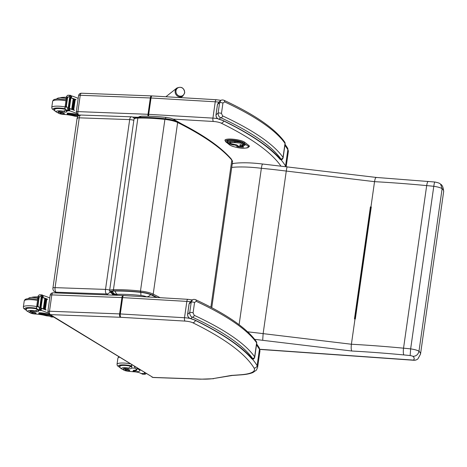 <?xml version="1.0" encoding="UTF-8"?>
<svg xmlns="http://www.w3.org/2000/svg" width="467" height="467" viewBox="0 0 467 467"><rect width="100%" height="100%" fill="white"/><g stroke="black" fill="none" stroke-linecap="round" stroke-linejoin="round"><path stroke-width="0.7" d="M259.85 349.421L413.797 360.267A5.604 1.722 -86 0 1 413.418 360.098L259.815 349.275M413.797 360.267A5.604 5.604 0 0 0 417.901 358.872A5.604 5.382 -131.5 0 1 417.901 358.872L417.901 358.872A5.604 5.382 -131.5 0 1 413.418 360.098A35.906 7.705 8.1 0 0 412.956 356.356C416.185 356.222 418.193 354.517 418.981 351.248A8.92 1.915 -171.9 0 0 410.645 348.89A64.411 13.823 -171.9 0 0 403.541 348.178A323.485 69.431 -171.9 0 0 351.4 344.237L263.131 333.636A200.822 43.104 -171.9 0 0 247.679 331.839M376.221 177.437L434.759 182.007C437.725 182.579 439.47 183.146 440.002 183.712L440.597 184.173L442.115 188.668L418.981 351.248A41.51 8.908 -171.9 0 1 420.51 354.179L417.901 358.872M370.967 207.021L355.037 318.949L370.967 207.021L371.271 206.969A323.485 69.431 -171.9 0 0 370.944 206.951L370.413 206.887L370.961 207.056M354.978 318.943L370.903 207.044M370.413 206.887L354.471 318.885L355.002 318.949A323.485 69.431 8.1 0 1 355.329 318.967L371.271 206.969M376.495 177.6C375.731 177.086 375.083 178.441 374.54 181.663L370.944 206.951M287.374 166.9C287.129 166.456 286.761 167.84 286.271 171.062L263.131 333.636L262.693 340.315L351.814 351.015C351.137 349.882 351.003 347.623 351.4 344.237L355.002 318.949M351.814 351.015A317.881 68.229 8.1 0 1 403.873 354.938C403.249 353.799 403.138 351.546 403.541 348.178L426.68 185.603A64.411 13.823 8.1 0 1 433.785 186.315L410.645 348.89L410.143 355.562A3.316 0.712 8.1 0 1 412.956 356.356M434.824 182.148C434.631 181.71 434.287 183.099 433.785 186.315A8.92 1.915 8.1 0 1 442.115 188.668A41.51 8.908 8.1 0 1 443.65 191.598L420.51 354.179M428.554 181.523C427.836 181.033 427.212 182.393 426.68 185.603A323.485 69.431 8.1 0 0 374.54 181.663L286.271 171.062A200.822 43.104 8.1 0 0 261.368 168.289L239.11 324.693M232.257 163.672L233.704 163.397C241.474 162.411 251.118 162.615 262.629 164.016L376.209 177.431M262.781 164.168C262.349 163.701 261.876 165.079 261.368 168.289A43.793 9.398 8.1 0 0 231.725 167.408M233.646 163.403L232.216 163.964M112.273 291.291A6.585 1.413 -171.9 0 0 112.302 291.531L114.071 293.72L116.697 294.683A1.845 0.397 8.1 0 1 117.357 294.315C124.467 294.175 132.336 294.566 140.976 295.483A5.662 1.214 8.1 0 1 146.469 296.819A5.604 4.606 116.6 0 0 150.619 294.624M140.748 291.857L140.976 295.483M139.831 117.351A5.604 3.322 -91.2 0 1 141.793 116.195C149.166 116.055 157.274 116.458 166.118 117.404A5.604 0.846 96.2 0 0 165.411 118.741M134.251 118.53A3.736 3.269 -58.6 0 0 133.171 117.357A3.736 3.736 0 0 0 131.355 116.814L131.355 116.814A3.736 1.623 92 0 0 129.68 119.599L105.513 289.406L55.077 287.637A3.736 0.8 -171.9 0 0 52.929 288.057A3.736 3.736 0 0 0 54.68 291.77L54.68 291.77A3.736 3.269 -58.6 0 0 56.11 292.196A3.736 1.623 -88 0 1 55.077 287.637L79.244 117.836A3.736 0.8 -171.9 0 0 77.096 118.256L77.096 118.256A3.736 0.8 -171.9 0 0 77.429 118.665M133.842 120.328A3.736 0.8 8.1 0 0 129.68 119.599L79.244 117.836A3.736 1.623 -88 0 1 80.925 115.045L80.925 115.045A3.736 3.736 0 0 0 77.096 118.256L52.929 288.057M109.675 290.13A3.736 0.8 8.1 0 0 105.513 289.406A3.736 1.623 92 0 0 106.546 293.965A3.736 3.269 -58.6 0 0 109.938 291.893M111.917 295.086A3.736 3.269 -58.6 0 0 112.786 294.175M152.972 377.418L49.146 314.291A2.767 2.417 -58.6 0 0 50.208 314.606L120.328 317.28A6.573 1.413 8.1 0 1 120.825 317.303L185.037 321.092A6.573 1.413 8.1 0 1 192.737 322.732A446.528 95.84 8.1 0 1 254.036 368.019A45.807 9.83 8.1 0 1 240.809 374.75A372.497 79.95 8.1 0 1 231.445 375.41L212.859 378.644A34.599 7.425 8.1 0 1 200.396 379.087L152.972 377.418L50.208 314.606M232.233 375.474L231.445 375.41M232.152 375.486L212.859 378.644M131.641 364.715L131.747 368.019A13.023 2.796 8.1 0 1 125.454 369.193L125.588 368.253A4.115 0.881 8.1 0 0 123.557 368.726L123.428 369.66A4.115 0.881 8.1 0 1 125.454 369.193M123.428 369.736A6.275 1.348 8.1 0 1 125.039 367.716A6.275 1.348 8.1 0 1 128.758 368.119L130.042 366.864A13.023 2.796 -171.9 0 0 131.84 366.192M134.397 366.402A8.476 3.689 92 0 0 135.874 368.749L136.119 368.936A10.589 2.271 -171.9 0 1 136.825 369.934A10.589 2.271 -171.9 0 1 133.346 371.096L134.613 371.691A9.171 1.967 -171.9 0 0 139.896 370.664A9.171 1.967 -171.9 0 0 139.067 369.66L137.993 369A8.476 3.689 -88 0 1 137 367.996M144.309 372.462A39.718 8.523 8.1 0 1 144.712 373.594L144.729 373.582M123.428 369.66A4.115 0.881 8.1 0 0 127.8 371.172A20.595 4.419 8.1 0 0 134.408 371.802A4.804 1.033 8.1 0 1 140.228 373.08A26.473 5.68 8.1 0 1 140.882 373.46L144.729 373.594L144.846 372.789L144.729 373.588M140.007 369.829A9.171 1.967 8.1 0 1 140.001 369.905L139.896 370.664M132.961 371.224L133.457 370.337A10.589 2.271 8.1 0 0 136.726 369.531M141.939 373.524L141.886 373.915L144.712 374.067A3.146 0.677 -171.9 0 0 144.823 374.201L142.744 374.085M146.148 373.582L145.29 374.178M142.312 374.114A3.146 0.677 -171.9 0 0 141.962 373.968L141.886 373.915M131.787 366.233A8.406 1.804 -171.9 0 0 124.438 365.194A8.406 1.804 -171.9 0 0 119.593 366.14A8.406 1.804 -171.9 0 0 119.809 366.636M128.758 368.119A13.023 2.796 8.1 0 1 125.588 368.253M128.425 370.845A2.242 0.479 -171.9 0 0 129.715 370.594A2.242 0.479 -171.9 0 0 127.567 369.8A2.242 0.479 -171.9 0 0 125.279 369.963A2.242 0.479 -171.9 0 0 128.425 370.845M58.159 112.792L58.293 111.852A4.115 0.881 8.1 0 1 59.472 111.415L59.338 112.354A4.115 0.881 8.1 0 0 58.159 112.792A4.115 0.881 8.1 0 0 63.582 114.397A13.023 2.796 8.1 0 1 74.708 116.178L77.791 116.511M78.485 115.845A9.171 1.967 -171.9 0 0 67.832 113.895L67.16 114.03L68.468 114.468A10.589 2.271 -171.9 0 1 77.82 116.522M78.187 98.379A39.718 8.523 -171.9 0 0 72.023 96.027L70.622 96.663M72.023 96.027L71.673 96.009L71.398 97.936A39.718 8.523 8.1 0 1 75.993 99.594L75.969 99.769A39.718 8.523 8.1 0 0 75.251 99.483L73.728 109.838M68.544 97.048L66.676 96.984L67.598 97.603L70.605 95.367A3.146 0.677 8.1 0 0 70.955 95.513L70.622 97.86A3.146 0.677 8.1 0 0 70.885 97.953A39.718 8.523 8.1 0 1 73.331 98.776M71.731 109.173L72.134 109.319A39.718 8.523 8.1 0 0 71.731 109.173L73.208 98.77L73.669 98.887A39.718 8.523 8.1 0 1 74.16 99.074M72.554 109.471L72.94 109.611A39.718 8.523 8.1 0 0 72.554 109.471L74.037 99.062L74.475 99.179A39.718 8.523 8.1 0 1 74.954 99.366M70.885 97.953L69.396 108.432A39.718 8.523 8.1 0 1 74.481 110.247L74.457 110.416A39.718 8.523 8.1 0 0 69.857 108.758L69.583 110.691L69.91 110.895A39.718 8.523 8.1 0 1 76.465 113.428M72.187 109.29L73.669 98.887L72.146 109.249M72.998 109.587L74.475 99.179L72.951 109.547M74.825 99.36L73.348 109.763A39.718 8.523 8.1 0 1 73.722 109.908L75.257 99.477L74.825 99.36M67.598 97.603L66.343 106.418L67.108 107.153L65.24 107.089L64.925 107.959L65.935 110.457A3.146 0.677 8.1 0 1 66.045 110.591L68.871 110.743L69.116 108.426M69.396 108.432A3.146 0.677 8.1 0 1 69.128 108.338L68.795 110.685A3.146 0.677 8.1 0 1 68.445 110.545L67.108 107.153M66.676 96.984L66.577 96.365L67.627 95.309L70.605 95.367M65.24 107.089L66.343 106.418M67.16 114.03L67.266 113.271L67.943 113.137A9.171 1.967 8.1 0 1 77.691 114.765M75.993 99.594L75.491 99.576M74.481 110.247L73.973 110.23M70.715 97.801L71.398 97.936M68.521 107.737L69.997 97.334L69.636 97.218L68.054 109.471M73.348 109.763L73.774 109.879M59.338 112.354A20.595 4.419 8.1 0 1 64.563 112.138A4.804 1.033 8.1 0 0 66.979 111.59A4.804 1.033 8.1 0 0 66.653 111.134A26.473 5.68 8.1 0 0 66.081 110.761A0.934 0.397 89.9 0 1 66.063 110.749L65.999 110.521M66.448 97.264A20.595 4.419 -171.9 0 0 61.457 97.48L61.41 97.796M61.457 97.48A4.115 0.881 -171.9 0 0 60.354 97.784M65.654 110.095A4.804 1.033 8.1 0 1 65.322 110.113L64.767 110.72L64.563 112.138M69.583 110.691L68.76 109.722M69.174 108.624L69.857 108.758M54.54 109.768A8.406 1.804 8.1 0 1 54.33 109.272A8.406 1.804 8.1 0 1 65.041 109.033M66.477 98.683L65.047 98.204M59.472 111.415A20.595 4.419 8.1 0 1 63.197 111.199L64.767 110.72M61.3 112.845A2.242 0.479 -171.9 0 0 60.009 113.096A2.242 0.479 -171.9 0 0 62.164 113.884A2.242 0.479 -171.9 0 0 64.452 113.726A2.242 0.479 -171.9 0 0 61.3 112.845M29.748 312.405L29.882 311.466A4.115 0.881 8.1 0 1 31.061 311.022L30.933 311.962A4.115 0.881 8.1 0 0 29.748 312.405A4.115 0.881 8.1 0 0 35.177 314.005A13.023 2.796 8.1 0 1 46.297 315.791L49.385 316.118M53.641 317.04A8.476 3.689 -88 0 1 53.413 317.046A8.476 3.689 -88 0 1 52.543 316.772L51.469 316.112A9.171 1.967 -171.9 0 0 39.426 313.509L38.749 313.637L40.063 314.075A10.589 2.271 -171.9 0 1 50.669 316.708L52.543 316.772M53.413 317.046L51.557 316.982A8.476 3.689 92 0 1 50.961 316.848L50.669 316.708M49.776 297.987A39.718 8.523 -171.9 0 0 43.618 295.634L42.211 296.271M43.618 295.634L43.268 295.617L42.993 297.549A39.718 8.523 8.1 0 1 47.587 299.201L47.564 299.376A39.718 8.523 8.1 0 0 46.846 299.096L45.322 309.446M40.139 296.656L38.265 296.592L39.187 297.21L42.199 294.981A3.146 0.677 8.1 0 0 42.544 295.121L42.211 297.473A3.146 0.677 8.1 0 0 42.479 297.561A39.718 8.523 8.1 0 1 44.925 298.384M43.32 308.786L43.723 308.926A39.718 8.523 8.1 0 0 43.32 308.786L44.803 298.378L45.264 298.495A39.718 8.523 8.1 0 1 45.748 298.682M44.143 309.078L44.534 309.224A39.718 8.523 8.1 0 0 44.143 309.078L45.626 298.676L46.07 298.792A39.718 8.523 8.1 0 1 46.542 298.979M42.479 297.561L40.985 308.039A39.718 8.523 8.1 0 1 46.07 309.854L46.046 310.03A39.718 8.523 8.1 0 0 41.452 308.372L41.178 310.298L41.499 310.502A39.718 8.523 8.1 0 1 48.054 313.042M43.781 308.897L45.264 298.495L43.735 308.856M44.587 309.195L46.07 298.792L44.546 309.154M46.42 298.968L44.937 309.376A39.718 8.523 8.1 0 1 45.311 309.516L46.846 299.084L46.42 298.968M39.187 297.21L37.932 306.031L38.697 306.761L36.829 306.696L36.519 307.566L37.529 310.065A3.146 0.677 8.1 0 1 37.64 310.199L40.466 310.351L40.705 308.033M40.985 308.039A3.146 0.677 8.1 0 1 40.722 307.946L40.384 310.298A3.146 0.677 8.1 0 1 40.039 310.152L38.697 306.761M38.265 296.592L38.166 295.973L39.222 294.916L42.199 294.981M36.829 306.696L37.932 306.031M38.749 313.637L38.86 312.878L39.532 312.75A9.171 1.967 8.1 0 1 49.28 314.373M47.587 299.201L47.079 299.184M46.07 309.854L45.568 309.837M42.304 297.409L42.993 297.549M41.452 308.372L40.763 308.232A35.597 7.641 8.1 0 1 40.798 308.238M40.109 307.344L41.592 296.942L41.224 296.831L39.642 309.078M44.937 309.376L45.363 309.487M30.933 311.962A20.595 4.419 8.1 0 1 36.157 311.746A4.804 1.033 8.1 0 0 38.568 311.197A4.804 1.033 8.1 0 0 38.247 310.742A26.473 5.68 8.1 0 0 37.675 310.368A0.934 0.397 89.9 0 1 37.652 310.357L37.588 310.152M38.043 296.872A20.595 4.419 -171.9 0 0 33.046 297.094L33.005 297.403M33.046 297.094A4.115 0.881 -171.9 0 0 31.949 297.391M37.243 309.709A4.804 1.033 8.1 0 1 36.916 309.72L36.356 310.327L36.157 311.746M41.178 310.298L40.355 309.335M26.129 309.376A8.406 1.804 8.1 0 1 25.918 308.88A8.406 1.804 8.1 0 1 36.63 308.64M38.072 298.29L36.636 297.818M31.061 311.022A20.595 4.419 8.1 0 1 34.791 310.806L36.356 310.327M32.894 312.452A2.242 0.479 -171.9 0 0 31.604 312.703A2.242 0.479 -171.9 0 0 33.752 313.497A2.242 0.479 -171.9 0 0 36.041 313.334A2.242 0.479 -171.9 0 0 32.894 312.452M160.158 297.695L153.205 294.122A13.134 2.82 -171.9 0 0 140.328 291.023C130.491 289.972 121.531 289.534 113.44 289.692A9.317 2.002 -171.9 0 0 109.587 290.748L134.011 119.126A9.317 2.002 8.1 0 1 137.864 118.069C145.955 117.906 154.916 118.349 164.758 119.394A13.134 2.82 8.1 0 1 177.629 122.5C203.373 135.418 221.44 147.951 231.825 160.105L210.88 307.245M156.305 297.467L151.489 295.016A11.266 2.417 -171.9 0 0 140.538 292.36C130.976 291.344 122.255 290.912 114.386 291.064A7.449 1.599 -171.9 0 0 111.309 291.91A7.449 1.599 -171.9 0 0 111.712 292.54L115.174 295.208M232.531 161.74A27.29 5.855 8.1 0 0 231.825 160.105L232.531 161.74L211.755 307.706M184.576 92.624A4.542 4.226 -126.7 0 1 182.62 95.642A4.542 4.226 -126.7 0 1 176.176 92.933A4.542 4.226 -126.7 0 1 179.818 87.323A4.542 4.226 -126.7 0 1 184.576 92.624M222.619 120.439L218.766 119.167A1.868 0.916 105.2 0 1 218.766 119.167A1.868 0.916 105.2 0 1 218.737 119.155M281.023 159.183A1.868 1.821 -7.4 0 0 283.13 157.613A7.472 1.605 -171.9 0 0 283.025 157.373A1.868 1.786 144.8 0 1 280.947 159.002A5.604 1.203 8.1 0 1 281.023 159.183A8.032 1.722 8.1 0 1 280.895 159.527L280.212 159.492L280.895 159.527A450.229 96.634 -171.9 0 0 223.121 120.544A15.831 3.397 -171.9 0 0 219 119.173A1.868 0.916 105.2 0 1 218.772 119.167C216.846 118.466 215.912 117.036 215.982 114.864L217.459 104.48A1.868 0.403 -171.9 0 0 217.482 104.561M223.839 100.212A1.868 1.489 114.9 0 1 223.856 100.218C222.409 99.786 221.387 99.897 220.792 100.557L219.607 102.734L218.13 113.119C218.188 115.682 219.087 117.217 220.821 117.719A1.868 1.489 -65.1 0 0 222.619 115.898L221.463 113.44L222.94 103.049L224.609 101.899A398.859 85.613 8.1 0 1 285.022 143.375A7.472 1.605 8.1 0 1 285.121 143.614A1.868 1.821 -7.4 0 0 285.127 143.135L284.724 142.114A1.868 1.786 144.8 0 1 285.022 143.375L283.025 157.373A398.859 85.613 -171.9 0 0 222.619 115.898M284.724 142.114C274.882 128.466 254.597 114.503 223.856 100.218L223.856 100.218A1.868 1.489 114.9 0 1 224.609 101.899M280.947 159.002A396.991 85.21 8.1 0 0 220.821 117.719L219 119.173C216.951 118.53 215.958 117.071 216.028 114.794A1.868 0.403 -171.9 0 0 215.982 114.864M221.463 113.44A1.868 0.403 8.1 0 0 219.595 113.014A1.868 0.403 8.1 0 0 218.13 113.119L216.028 114.794L217.505 104.404L218.76 102.174L217.459 104.48A1.868 0.403 -171.9 0 1 217.505 104.404L219.607 102.734A1.868 0.403 8.1 0 1 221.072 102.623A1.868 0.403 8.1 0 1 222.94 103.049M194.237 319.872L190.384 318.593A1.868 0.916 105.2 0 1 190.355 318.587M252.641 358.609A1.868 1.821 -7.4 0 0 254.748 357.045A7.472 1.605 -171.9 0 0 254.643 356.8A1.868 1.786 144.8 0 1 252.565 358.428A5.604 1.203 8.1 0 1 252.641 358.609A8.032 1.722 8.1 0 1 252.513 358.96L251.83 358.919L252.513 358.96A450.229 96.634 -171.9 0 0 194.739 319.971A15.831 3.397 -171.9 0 0 190.618 318.599A1.868 0.916 105.2 0 1 190.39 318.599A1.868 0.916 105.2 0 1 190.384 318.593C188.458 317.899 187.53 316.463 187.594 314.297L189.077 303.906A1.868 0.403 -171.9 0 0 189.1 303.994M252.565 358.428A396.991 85.21 8.1 0 0 192.439 317.151L190.618 318.599C188.569 317.957 187.576 316.498 187.646 314.221L189.123 303.836L190.373 301.606L192.398 299.995L191.225 302.161L189.742 312.546C189.806 315.108 190.705 316.644 192.439 317.151A1.868 1.489 -65.1 0 0 194.237 315.33L193.081 312.867L194.558 302.482L196.228 301.326A398.859 85.613 8.1 0 1 256.634 342.801A7.472 1.605 8.1 0 1 256.739 343.041A1.868 1.821 -7.4 0 0 256.745 342.562L256.336 341.546A1.868 1.786 144.8 0 1 256.634 342.801L254.643 356.8A398.859 85.613 -171.9 0 0 194.237 315.33M256.336 341.546C246.5 327.898 226.215 313.929 195.475 299.651A1.868 1.489 114.9 0 1 195.475 299.651L195.475 299.651A1.868 1.489 114.9 0 1 196.228 301.326M190.373 301.606L189.077 303.906A1.868 0.403 -171.9 0 1 189.123 303.836L191.225 302.161A1.868 0.403 8.1 0 1 192.69 302.056A1.868 0.403 8.1 0 1 194.558 302.482M238.748 146.334L238.631 146.329A0.747 0.683 128.2 0 1 238.275 146.189A0.747 0.747 0 0 0 238.69 146.352L241.503 146.492M242.169 145.85A0.747 0.683 128.2 0 1 241.369 146.498L241.427 146.521A0.747 0.747 0 0 0 242.215 145.885L242.151 145.932M241.602 142.371A1.868 0.403 -171.9 0 0 240.196 142.12L235.099 141.664A2.481 0.531 -171.9 0 0 234.533 141.629L230.359 141.501A1.868 0.403 -171.9 0 0 229.315 141.711A1.868 0.403 -171.9 0 0 229.32 141.752M241.346 145.021A0.747 0.683 -51.8 0 0 241.935 145.517L241.783 145.044M235.117 144.636L235.269 145.103A0.747 0.683 -51.8 0 0 235.958 144.735M249.378 146.393A10.274 2.207 -171.9 0 0 249.39 146.358A10.274 2.207 -171.9 0 0 248.864 145.511L244.749 142.266A10.274 2.207 -171.9 0 0 233.611 139.259A10.274 2.207 -171.9 0 0 224.925 140.217A10.274 2.207 -171.9 0 0 224.919 140.252M403.873 354.938A58.807 12.621 8.1 0 1 410.143 355.562M254.69 339.351A195.218 41.902 8.1 0 1 262.693 340.315M112.576 292.056L112.337 291.869A6.888 1.477 8.1 0 1 111.963 291.379M115.092 291.052A5.604 3.322 88.8 0 0 117.357 294.315M117.497 295.296L116.697 294.683M137.917 117.392L139.867 116.464L141.793 116.195A5.604 3.322 -91.2 0 1 141.88 116.195M175.143 120.801A5.604 4.606 -63.4 0 0 173.537 119.295A5.604 4.606 -63.4 0 0 173.531 119.289C170.607 118.163 171.856 118.326 166.118 117.398M57.423 293.002L56.11 292.196L106.546 293.965L108.14 294.94M285.816 166.573A48.574 10.426 -171.9 0 0 285.535 166.018A2.767 2.662 148.8 0 1 285.413 166.521M223.769 120.86A2.767 2.253 116.1 0 1 221.142 123.125A446.528 95.84 8.1 0 1 280.854 165.972M284.893 145.36A449.295 96.435 8.1 0 1 287.859 149.691L285.535 166.018A449.295 96.435 -171.9 0 0 281.081 159.825M217.727 118.7A9.34 2.002 -171.9 0 0 212.923 118.122A2.767 0.969 93.4 0 0 213.448 121.484A6.573 1.413 8.1 0 1 221.142 123.125M221.06 100.364L216.314 99.722A2.767 0.969 93.4 0 0 215.246 101.794L212.923 118.122L148.71 114.333A2.767 0.969 93.4 0 0 148.681 116.219M173.134 119.103L213.448 121.484M216.314 99.722L152.102 95.933A2.767 0.969 93.4 0 0 151.034 98L148.71 114.333A9.34 2.002 -171.9 0 0 148.004 114.298A2.767 1.173 92.2 0 0 148.027 116.201M152.102 95.933L151.547 95.904A2.767 1.173 92.2 0 0 150.333 97.971L148.004 114.298L77.901 111.619A2.767 1.173 92.2 0 0 78.637 114.987L80.464 115.057M132.546 117.054L138.104 117.264M151.547 95.904L81.445 93.225A2.767 1.173 92.2 0 0 80.231 95.286L77.901 111.619A2.802 0.601 -171.9 0 0 76.261 111.928L77.557 114.684A2.767 2.417 -58.6 0 0 78.619 114.999L79.244 115.378M81.445 93.225C79.898 93.277 78.946 94.065 78.584 95.601A2.802 0.601 8.1 0 1 80.231 95.286L150.333 97.971A9.34 2.002 8.1 0 1 151.034 98L215.246 101.794A9.34 2.002 8.1 0 1 218.778 102.162M285.045 144.291L287.514 147.975A2.767 2.662 148.8 0 1 287.859 149.691A48.574 10.426 8.1 0 1 288.332 151.577L286.189 166.62M151.956 377.138L153.304 377.517A2.767 1.203 -88 0 1 153.018 377.429M232.064 375.491L241.404 374.832A2.767 1.944 -94.4 0 1 240.809 374.75M241.404 374.832C246.302 374.47 250.16 373.699 252.98 372.508L256.354 370.185L257.597 367.517A48.574 10.426 -171.9 0 0 257.124 365.632A2.767 2.662 148.8 0 1 254.036 368.019M195.404 320.298A2.767 2.253 116.1 0 1 192.737 322.732M256.482 344.967A449.295 96.435 8.1 0 1 259.448 349.298L257.124 365.632A449.295 96.435 -171.9 0 0 252.53 359.263M189.859 318.406A9.34 2.002 -171.9 0 0 184.512 317.735A2.767 0.969 93.4 0 0 185.037 321.092M120.328 317.28A2.767 1.173 92.2 0 1 119.599 313.906A9.34 2.002 -171.9 0 1 120.305 313.941L122.628 297.613L186.841 301.402L184.512 317.735L120.305 313.941A2.767 0.969 93.4 0 0 120.825 317.303M50.173 295.208C50.535 293.679 51.493 292.885 53.04 292.832A2.767 1.173 -87.8 0 0 51.819 294.899L49.496 311.226A2.802 0.601 -171.9 0 0 47.85 311.542L50.173 295.208A2.802 0.601 8.1 0 1 51.819 294.899L121.922 297.578L119.599 313.906L49.496 311.226A2.767 1.173 92.2 0 0 50.226 314.6M153.304 377.517L200.676 379.181A2.767 1.203 -88 0 1 200.396 379.087M121.922 297.578A9.34 2.002 8.1 0 1 122.628 297.613A2.767 0.969 -86.6 0 1 123.697 295.541L123.142 295.512A2.767 1.173 -87.8 0 0 121.922 297.578M123.697 295.541L187.909 299.329A2.767 0.969 -86.6 0 0 186.841 301.402A9.34 2.002 8.1 0 1 190.209 301.746M256.634 343.899L259.103 347.582A2.767 2.662 -31.2 0 1 259.448 349.298A48.574 10.426 8.1 0 1 259.921 351.19L257.597 367.517M136.119 368.936L137.993 369M139.067 369.66L139.119 369.286M133.346 371.096L133.457 370.337M144.712 374.067L144.887 372.812M145.739 373.933L145.815 373.384M144.303 373.962L144.356 373.606M142.056 373.88L142.102 373.53M141.974 373.88L142.026 373.524M135.302 368.148L131.747 368.019M131.805 365.924A9.714 2.084 -171.9 0 0 123.895 364.867A9.714 2.084 -171.9 0 0 119.949 367.424M130.06 363.746A11.208 2.405 -171.9 0 0 123.481 363.04A11.208 2.405 -171.9 0 0 117.024 364.301L117.363 365.731L119.99 367.535M119.377 357.22A11.208 2.405 -171.9 0 0 117.9 358.16L118.706 356.811M123.463 369.817L120.416 368.194L119.826 366.35A8.143 1.745 8.1 0 1 124.52 365.433A8.143 1.745 8.1 0 1 131.501 366.408M68.089 110.014L65.549 109.926M67.225 97.585L65.97 106.406M67.943 113.137L67.832 113.895M70.021 95.653L69.793 97.241M68.445 110.545L65.935 110.457M69.91 110.895L66.081 110.761M77.125 116.265L74.708 116.178M54.68 110.551A9.714 2.084 8.1 0 1 54.756 108.181A9.714 2.084 8.1 0 1 64.948 108.723M66.11 99.629L57.418 98.928L54.557 99.372L53.355 100.008L52.631 101.286A11.208 2.405 8.1 0 1 65.946 100.79M52.631 101.286L51.761 107.428A11.208 2.405 8.1 0 1 65.071 106.931M58.159 112.862A6.275 1.348 8.1 0 1 59.77 110.848A6.275 1.348 8.1 0 1 63.197 111.199M54.651 108.864L54.563 109.482A8.143 1.745 8.1 0 1 59.256 108.566A8.143 1.745 8.1 0 1 65.164 109.296M39.683 309.621L37.138 309.533M38.819 297.199L37.564 306.013M51.522 315.745L51.469 316.112M39.532 312.75L39.426 313.509M41.61 295.261L41.382 296.849M40.039 310.152L37.529 310.065M41.499 310.502L37.675 310.368M48.714 315.873L46.297 315.791M26.269 310.164A9.714 2.084 8.1 0 1 26.35 307.788A9.714 2.084 8.1 0 1 36.537 308.331M37.704 299.242L29.007 298.536L26.152 298.979L24.949 299.616L24.226 300.9A11.208 2.405 8.1 0 1 37.541 300.398M24.226 300.9L23.35 307.041A11.208 2.405 8.1 0 1 36.665 306.539M29.754 312.476A6.275 1.348 8.1 0 1 31.359 310.456A6.275 1.348 8.1 0 1 34.791 310.806M26.24 308.471L26.152 309.09A8.143 1.745 8.1 0 1 30.845 308.173A8.143 1.745 8.1 0 1 36.759 308.909M176.97 121.601A12.212 2.621 -171.9 0 0 165.003 118.717L164.974 118.688C170.181 119.289 174.279 120.282 177.256 121.665A0.928 0.759 -63.4 0 1 177.629 122.5L153.205 294.122A0.928 0.759 116.6 0 1 152.289 295.016L157.198 297.52M165.003 118.717L140.322 292.132A12.212 2.621 8.1 0 1 152.289 295.016M134.011 119.126C134.689 118.145 133.65 117.812 138.378 117.375A0.928 0.549 -91.2 0 0 137.864 118.069L113.44 289.692A0.928 0.549 88.8 0 0 113.843 290.824C121.811 290.667 130.637 291.104 140.322 292.132M109.587 290.748L110.831 292.488A8.388 1.804 8.1 0 1 113.843 290.824M114.316 295.173L110.831 292.488M111.846 291.577L111.712 292.54M164.974 118.688C155.254 117.655 146.387 117.217 138.378 117.375A0.928 0.549 -91.2 0 1 138.524 117.41M176.8 88.088A5.014 4.664 53.3 0 0 176.158 94.813A5.014 4.664 53.3 0 0 182.784 96.132L184.739 92.863C184.074 87.79 181.424 86.197 176.8 88.088L165.89 96.745M283.13 157.613L285.121 143.614A9.9 2.125 8.1 0 1 285.121 143.743L283.13 157.741A9.9 2.125 -171.9 0 0 283.13 157.613M254.748 357.045L256.739 343.041A9.9 2.125 8.1 0 1 256.739 343.169L254.748 357.167A9.9 2.125 -171.9 0 0 254.748 357.045M187.594 314.297A1.868 0.403 -171.9 0 1 187.646 314.221L189.742 312.546A1.868 0.403 8.1 0 1 191.213 312.441A1.868 0.403 8.1 0 1 193.081 312.867M241.369 146.498L238.631 146.329L237.043 145.074A1.494 0.321 -171.9 0 0 235.17 144.618L234.434 144.572A2.393 0.514 8.1 0 1 231.434 143.836L230.003 142.704L230.57 142.488L234.743 142.61A1.734 0.374 8.1 0 1 235.135 142.633L240.236 143.095L241.515 143.427L242.945 144.554A2.393 0.514 8.1 0 1 241.451 145.009L240.715 144.963A1.494 0.321 -171.9 0 0 239.781 145.243L241.369 146.498M237.043 145.074A0.747 0.683 128.2 0 1 236.687 144.939L238.275 146.189M240.394 144.98A0.747 0.683 128.2 0 1 239.781 145.243M243.745 143.906A0.747 0.683 128.2 0 1 242.945 144.554M240.546 144.507L240.178 145.004L241.509 145.033C243.4 145.056 244.2 144.758 243.908 144.134A3.141 0.671 -171.9 0 0 243.879 144.011M242.315 142.779A0.747 0.683 128.2 0 1 241.515 143.427M242.017 142.587A1.868 0.403 -171.9 0 0 240.184 142.19L240.236 143.095M240.196 142.12L235.088 141.734L235.135 142.633M235.099 141.664L235.088 141.734A2.481 0.531 -171.9 0 0 234.522 141.699A0.747 0.339 91.7 0 0 234.743 142.61M234.533 141.629L230.354 141.577A0.747 0.339 91.7 0 0 230.57 142.488M230.359 141.501L230.354 141.577A1.868 0.403 -171.9 0 0 229.309 141.787L229.641 142.569A0.747 0.683 -51.8 0 0 230.003 142.704M229.641 142.569L231.077 143.702A0.747 0.683 -51.8 0 0 231.434 143.836M242.548 146.148L242.134 146.124M234.942 144.624L236.857 146.352A1.494 0.321 -171.9 0 0 238.73 146.813L242.589 147.052L242.461 146.142M242.589 147.052A1.494 0.321 -171.9 0 0 243.523 146.766L242.11 145.529A4.483 0.963 -171.9 0 0 244.912 144.677L242.706 142.937A8.219 1.763 -171.9 0 0 232.397 140.415A8.219 1.763 -171.9 0 0 227.266 141.974L229.472 143.713A4.483 0.963 -171.9 0 0 235.094 145.091M241.328 145.021A0.747 0.747 0 0 0 241.573 145.383L243.161 146.632A0.747 0.683 -51.8 0 0 243.523 146.766M236.857 146.352A0.747 0.683 -51.8 0 0 237.656 145.704M238.579 146.334L238.73 146.813M230.272 143.065A0.747 0.683 128.2 0 1 229.472 143.713M229.478 142.406L228.071 141.297A0.747 0.683 128.2 0 1 227.266 141.974M227.692 140.684L227.622 140.841C224.563 139.814 241.602 140.8 242.344 142.803A0.747 0.683 -51.8 0 0 242.706 142.937M228.071 141.297A7.472 1.605 8.1 0 1 227.692 140.795M242.344 142.803L244.55 144.542A0.747 0.683 -51.8 0 0 244.912 144.677M241.959 145.05L242.11 145.529M244.364 144.396A3.736 0.8 8.1 0 1 243.698 144.589M243.932 143.013L248.047 146.259A9.527 2.043 8.1 0 1 242.104 148.068A9.527 2.043 8.1 0 1 230.155 145.144L226.04 141.898A9.527 2.043 8.1 0 1 231.982 140.094A9.527 2.043 8.1 0 1 243.932 143.013A0.747 0.683 128.2 0 0 244.737 142.336A10.274 2.207 -171.9 0 0 233.599 139.329A10.274 2.207 -171.9 0 0 224.913 140.287L225.678 141.764A0.747 0.683 128.2 0 0 226.04 141.898M248.047 146.259A0.747 0.683 -51.8 0 0 248.853 145.581L244.749 142.266M230.155 145.144A0.747 0.683 128.2 0 1 229.793 145.009C232.7 146.831 245.373 150.409 249.378 146.428A10.274 2.207 -171.9 0 0 248.853 145.581L248.864 145.511M440.597 184.173C442.354 185.084 443.37 187.559 443.65 191.598M112.705 292.26L111.747 291.466M114.053 293.702L116.05 295.243M173.625 119.342L201.843 135.307M56.635 292.972L54.68 291.77M131.355 116.814L80.925 115.045M134.56 118.204L133.171 117.357M77.557 114.684L78.946 115.53M287.514 147.975L288.332 151.577M76.261 111.928L78.584 95.601M47.85 311.542L49.146 314.291M200.676 379.181L213.641 378.708M53.04 292.832L123.142 295.512M192.468 299.937L187.909 299.329M259.103 347.582L259.921 351.19M140.993 373.489L144.717 373.618M142.528 374.178L144.986 374.26M117.024 364.301L117.9 358.16M119.914 365.731L119.826 366.35M70.978 95.963L71.842 95.992M64.925 107.959L66.577 96.365M67.931 95.221L70.389 95.309M68.748 108.017L70.231 97.615M70.704 97.889L71.031 95.572M51.761 107.428L52.1 108.864L54.727 110.667M65.532 98.245L60.366 97.784L58.095 98.035L56.384 99.004M58.194 112.95L55.153 111.327L54.563 109.482M42.567 295.57L43.431 295.599M36.519 307.566L38.166 295.973M39.526 294.829L41.977 294.916M40.337 307.63L41.82 297.222M42.293 297.502L42.625 295.179M23.35 307.041L23.689 308.471L26.315 310.275M37.121 297.853L31.954 297.391L29.69 297.642L27.973 298.617M29.789 312.557L26.742 310.94L26.152 309.09M110.393 292.324L114.076 295.167M231.632 159.422C221.171 147.163 203.046 134.578 177.256 121.665M180.653 97.615L182.784 96.132M280.212 159.492C269.582 147.012 250.4 134.006 222.66 120.463L222.561 120.422M281.286 159.778C282.109 159.673 282.722 158.996 283.13 157.741M285.127 143.135L285.121 143.743M218.754 102.174L220.78 100.563M251.83 358.919C241.2 346.444 222.012 333.432 194.278 319.895L194.179 319.848M252.904 359.205C253.727 359.1 254.34 358.423 254.748 357.167M256.745 342.562L256.739 343.169M192.41 299.983C193.005 299.324 194.027 299.213 195.475 299.651M231.077 143.702L236.687 144.939M244.55 144.542L244.504 144.215M229.793 145.009L225.678 141.764"/></g></svg>
